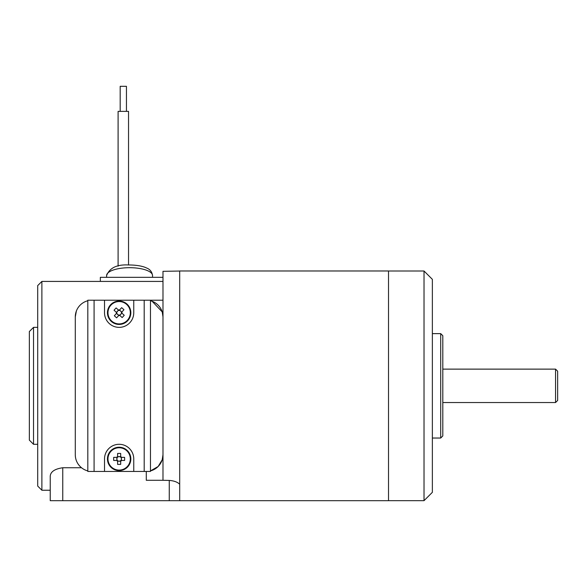 <?xml version="1.0" encoding="UTF-8"?>
<svg xmlns="http://www.w3.org/2000/svg" width="587" height="587" viewBox="0 0 587 587"><rect width="100%" height="100%" fill="white"/><g stroke="black" fill="none" stroke-linecap="round" stroke-linejoin="round"><path stroke-width="0.88" d="M432.362 492.324L432.362 279.339L424.019 271.011L424.019 500.667L432.362 492.324M388.513 271.011L424.019 271.011L426.118 273.087M121.869 312.035L123.945 309.738A20.479 9.135 42.1 0 0 121.656 307.661L119.579 309.958A2.818 2.818 0 0 0 118.427 310.017L116.131 307.94A20.479 9.135 -47.9 0 0 114.054 310.23L116.351 312.306A2.818 2.818 0 0 0 116.409 313.458L114.333 315.755A20.479 9.135 -137.9 0 0 116.63 317.831L118.706 315.535A2.818 2.818 0 0 0 119.851 315.476L122.147 317.552A20.479 9.135 132.1 0 0 124.224 315.263L121.927 313.179A2.818 2.818 0 0 0 121.869 312.035L121.45 312.497A2.319 2.319 0 0 0 121.164 311.602L119.469 310.075M119.579 309.958L119.212 310.362M116.776 313.054L116.409 313.458M121.509 312.431L121.45 312.497A2.319 2.319 0 0 1 121.465 312.761L121.927 313.179M118.706 315.535L119.124 315.065L118.809 315.417L118.207 314.874A2.319 2.319 0 0 0 120.284 314.771L121.81 313.076M121.766 312.152L121.164 311.602A2.319 2.319 0 0 0 118.002 310.721L117.011 311.814A2.319 2.319 0 0 0 116.82 312.732L116.754 312.673M116.351 312.306L116.82 312.732A2.319 2.319 0 0 0 117.121 313.884L118.207 314.874A2.319 2.319 0 0 1 117.121 313.884L116.52 313.341M119.741 315.373L120.284 314.771A2.319 2.319 0 0 0 121.465 312.761M118.545 310.119L118.002 310.721A2.319 2.319 0 0 0 117.011 311.814L116.468 312.416M119.388 315.058L119.851 315.476M118.89 310.435L118.427 310.017M127.812 320.59A11.696 11.696 0 0 0 121.597 301.314A11.696 11.696 0 0 0 108.008 316.334A11.696 11.696 0 0 0 127.812 320.59A11.696 11.696 0 0 1 111.295 321.419A11.696 11.696 0 0 1 110.466 304.902A11.696 11.696 0 0 0 111.295 321.419A11.696 11.696 0 0 0 127.812 320.59A11.696 11.696 0 0 0 121.597 301.314A11.696 11.696 0 0 0 108.008 316.334A11.696 11.696 0 0 0 127.812 320.59M133.755 300.214L94.081 300.214L94.081 471.442L144.197 471.442L144.197 300.214L133.755 300.214L133.755 312.746A14.616 14.616 0 0 1 119.139 327.363A14.616 14.616 0 0 1 104.523 312.746L104.523 300.214M179.695 500.682L388.513 500.682L388.513 270.981L179.695 270.981L179.695 500.682L50.233 500.682L50.233 490.24L41.882 490.24L41.882 281.422L162.988 281.422M100.348 281.422L100.348 277.328L162.988 277.328M179.695 271.04L162.988 271.326L162.988 480.291L169.254 480.43L169.254 500.682M179.695 484.238C177.391 482.022 173.913 480.753 169.254 480.43M150.463 300.749A16.707 16.707 0 0 1 162.988 316.921L162.225 311.91L152.143 301.278M162.988 300.214L150.463 300.214L162.988 300.214M76.361 311.044L75.29 316.921L75.29 454.742C75.349 459.944 77.425 464.28 81.512 467.751L62.758 467.751C54.708 468.918 50.533 471.75 50.233 476.248L50.233 500.682M162.225 459.753L162.988 454.742A16.707 16.707 0 0 1 150.463 470.913L158.145 466.504L162.225 459.753L162.988 459.753M144.197 300.214L150.463 300.214L150.463 471.442L144.197 471.442M94.081 471.442L87.815 471.442L87.815 300.214L94.081 300.214M75.29 454.742A16.707 16.707 0 0 0 87.815 470.913M33.525 444.3L29.35 440.125L29.35 331.538L33.525 327.363L33.525 444.3L37.7 444.3M41.882 490.24L37.7 486.058L37.7 285.598L41.882 281.422M87.815 300.749A16.707 16.707 0 0 0 75.29 316.921M146.288 471.442L146.288 480.291L162.988 480.291M162.225 311.91L162.988 311.91M121.34 460.457L121.34 459.65A2.319 2.319 0 0 0 117.407 457.368A2.319 2.319 0 0 0 119.873 461.118A2.319 2.319 0 0 0 121.34 459.65L121.34 457.368M117.598 460.648L117.598 464.368A20.479 9.135 180 0 0 120.687 464.368L120.687 460.648M117.407 457.368L113.687 457.368A20.479 9.135 -90 0 0 113.687 460.457L116.784 460.457A2.818 2.818 0 0 0 117.598 461.272M116.784 460.457L117.407 460.457M120.687 457.097L120.687 453.457A20.479 9.135 0 0 0 117.598 453.457L117.598 457.185M117.598 456.554A2.818 2.818 0 0 0 116.784 457.368M120.871 460.457L124.598 460.457A20.479 9.135 90 0 0 124.598 457.368L121.502 457.368A2.818 2.818 0 0 0 120.687 456.554M120.687 461.272A2.818 2.818 0 0 0 121.502 460.457M116.938 457.368L116.938 460.457M121.502 457.368L120.871 457.368M117.598 461.118L120.687 461.118M120.687 456.715L117.598 456.715M130.835 458.917A11.696 11.696 0 0 0 113.291 448.791A11.696 11.696 0 0 0 113.291 469.042A11.696 11.696 0 0 0 130.835 458.917M104.523 471.442L104.523 458.917A14.616 14.616 0 0 1 119.139 444.3A14.616 14.616 0 0 1 133.755 458.917L133.755 471.442M128.538 264.957L128.538 111.376L118.097 111.376L118.097 266.168L118.097 148.115M126.447 111.288L126.447 86.318L120.181 86.318L120.181 111.288M442.803 335.713L442.803 435.943L440.712 438.034L440.712 333.629L442.803 335.713M442.803 402.535L555.559 402.535L555.559 369.128L442.803 369.128M555.559 369.128L557.65 371.211L557.65 400.451L555.559 402.535M127.423 320.238A11.168 11.168 0 0 0 112.366 303.861A11.168 11.168 0 0 0 110.921 320.304A11.168 11.168 0 0 0 127.423 320.238M62.758 467.751L62.758 500.682M130.307 458.917A11.168 11.168 0 0 0 108.162 456.869A11.168 11.168 0 0 0 118.112 470.04A11.168 11.168 0 0 0 130.307 458.917M122.184 448.167A11.168 11.168 0 0 1 118.112 470.04A11.168 11.168 0 0 1 107.971 458.917M128.296 267.709A22.966 7.858 180 0 0 106.614 275.552C109.593 267.892 116.872 264.363 128.45 264.964C139.178 264.957 144.74 267.026 146.508 267.973C149.927 269.213 151.945 271.737 152.554 275.552A22.966 7.858 180 0 0 128.296 267.709M37.7 327.363L33.525 327.363M152.554 277.328L152.554 275.552M106.614 277.328L106.614 275.552M432.362 438.034L440.712 438.034M432.362 333.629L440.712 333.629M388.513 500.667L424.019 500.667"/></g></svg>
